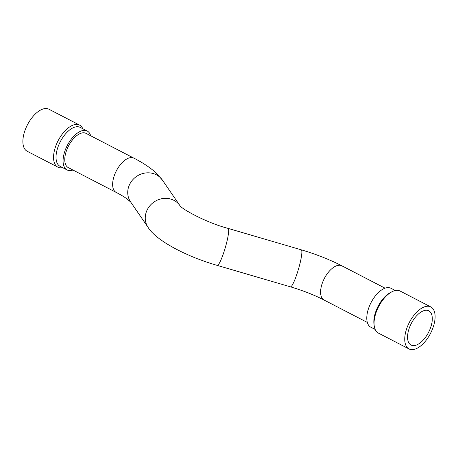 <?xml version="1.0" encoding="UTF-8"?>
<svg xmlns="http://www.w3.org/2000/svg" width="458" height="458" viewBox="0 0 458 458"><rect width="100%" height="100%" fill="white"/><g stroke="black" fill="none" stroke-linecap="round" stroke-linejoin="round"><path stroke-width="0.69" d="M82.806 128.738A23.661 11.925 117.4 0 0 79.612 125.108L48.932 109.227A23.661 11.925 117.4 0 0 45.313 108.546A23.661 11.925 117.4 0 0 25.957 127.965A23.661 11.925 117.4 0 0 27.171 151.255L57.851 167.141A23.661 11.925 117.4 0 0 62.654 167.651M68.271 167.599A19.282 9.715 -62.6 0 1 68.505 146.01A19.282 9.715 -62.6 0 1 86.001 133.352L133.868 158.136A19.282 9.715 -62.6 0 0 116.378 170.794A19.282 9.715 -62.6 0 0 116.137 192.383L68.271 167.599M90.655 135.763A21.91 11.038 117.4 0 0 87.209 131.017A21.91 11.038 117.4 0 0 83.854 130.387A21.91 11.038 117.4 0 0 64.79 151.386A21.91 11.038 117.4 0 0 67.063 169.935A21.91 11.038 117.4 0 0 72.925 170.01M87.209 131.017L80.15 127.364A21.91 11.038 117.4 0 0 57.731 147.734A21.91 11.038 117.4 0 0 60.004 166.277L67.063 169.935M79.612 125.108A23.661 11.925 117.4 0 0 75.988 124.427A23.661 11.925 117.4 0 0 55.401 147.11A23.661 11.925 117.4 0 0 57.851 167.141M425.837 310.261A19.282 9.715 117.4 0 0 410.065 326.085A19.282 9.715 117.4 0 0 411.055 345.063A19.282 9.715 117.4 0 0 428.545 332.405A19.282 9.715 117.4 0 0 428.785 310.816A19.282 9.715 117.4 0 0 425.837 310.261M430.801 306.929L400.12 291.042A23.661 11.925 117.4 0 0 396.502 290.361A23.661 11.925 117.4 0 0 391.905 291.792A23.661 11.925 117.4 0 0 375.909 313.043A23.661 11.925 117.4 0 0 374.226 325.93A23.661 11.925 117.4 0 0 378.36 333.075L409.04 348.956A23.661 11.925 117.4 0 0 430.509 333.424A23.661 11.925 117.4 0 0 430.801 306.929A23.661 11.925 117.4 0 0 427.182 306.247A23.661 11.925 117.4 0 0 407.826 325.667A23.661 11.925 117.4 0 0 409.04 348.956M391.905 291.792L390.359 292.599A21.91 11.038 117.4 0 0 375.549 312.27A21.91 11.038 117.4 0 0 373.997 324.207L374.226 325.93M395.317 290.532L390.909 288.248A21.91 11.038 117.4 0 0 387.56 287.618A21.91 11.038 117.4 0 0 368.49 308.618A21.91 11.038 117.4 0 0 370.762 327.167L375.171 329.445M162.401 180.097A19.282 17.656 -34.5 0 0 136.513 176.45A19.282 17.656 -34.5 0 0 130.604 201.921L148.134 227.454A19.282 17.656 -34.5 0 1 153.985 202.024A19.282 17.656 -34.5 0 1 179.862 205.539L162.401 180.097L155.709 172.574C149.949 167.451 142.667 162.636 133.868 158.136M148.134 227.454C156.144 240.524 186.085 256.434 217.235 265.4L290.429 286.828C302.978 290.555 314.205 294.963 324.104 300.047A19.282 9.715 -62.6 0 1 324.344 278.458A19.282 9.715 -62.6 0 1 341.834 265.8L385.046 288.174M290.429 286.828A19.282 2.742 -73.7 0 0 298.484 269.098A19.282 2.742 -73.7 0 0 301.267 249.822C316.031 254.173 329.554 259.503 341.834 265.8M217.235 265.4A19.282 2.742 -73.7 0 0 225.284 247.664A19.282 2.742 -73.7 0 0 228.073 228.387L301.267 249.822M130.696 202.041L127.169 199.018C124.462 197.02 120.786 194.81 116.137 192.383M324.104 300.047L367.316 322.421M179.925 205.631L179.839 205.51C180.881 208.407 205.762 222.594 228.073 228.387"/></g></svg>
